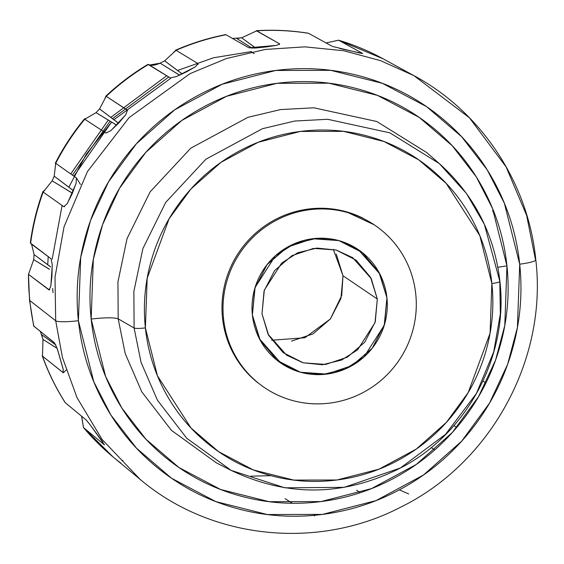 <?xml version="1.0" encoding="UTF-8"?>
<svg xmlns="http://www.w3.org/2000/svg" width="564" height="564" viewBox="0 0 564 564"><rect width="100%" height="100%" fill="white"/><g stroke="black" fill="none" stroke-linecap="round" stroke-linejoin="round"><path stroke-width="0.85" d="M386.932 297.806L384.225 325.379L363.949 357.019L345.281 368.99L322.869 374.482L300.295 372.184L281.083 363.272L259.454 338.816L252.383 315.029L254.78 288.472L267.054 264.65L287.337 247.187L312.541 238.741L338.83 240.595L362.194 252.475L379.086 272.56L386.932 297.806L384.528 324.356L372.254 348.185L351.971 365.648L326.767 374.094L300.485 372.24L277.114 360.361L260.223 340.275L252.383 315.029L255.083 287.457L275.359 255.816L294.027 243.845L316.439 238.353L339.013 240.645L358.232 249.556L379.854 274.012L386.932 297.806A68.709 67.158 -55.8 0 1 357.78 361.947A68.709 67.158 -55.8 0 1 288.486 367.622A68.709 67.158 -55.8 0 1 252.383 315.029A68.709 67.158 -55.8 0 1 281.535 250.888A68.709 67.158 -55.8 0 1 350.822 245.213A68.709 67.158 -55.8 0 1 386.932 297.806L384.528 324.356L372.254 348.185L351.971 365.648L326.767 374.094L300.485 372.24L277.114 360.361L260.223 340.275L252.383 315.029L254.78 288.472L267.054 264.65L287.337 247.187L312.541 238.741L338.83 240.595L362.194 252.475L379.086 272.56L386.932 297.806M52.198 259.144L62.082 205.458L52.198 259.144M73.884 176.165L111.58 122.113L86.334 154.141L68.85 187.192M113.907 119.709L170.568 78.41L113.907 119.709M52.656 288.493L53.044 292.631M72.446 175.143L110.05 121.175M112.483 118.644L168.551 77.141M497.885 267.287L506.944 265.834L504.787 325.456L495.552 360.163L478.554 396.633L452.314 432.51L416.281 464.447L371.535 488.593L321.036 501.579L269.19 501.692L220.623 489.496L178.922 467.507L145.935 439.215L121.824 408.005L105.637 376.548L91.171 319.055C105.031 317.483 114.034 317.405 118.186 318.829L125.201 353.522L141.768 391.825L171.435 430.353L216.343 462.825L171.435 430.346L141.768 391.825L125.201 353.522L118.186 318.829L134.105 327.987L133.865 291.433L142.875 248.625L165.703 202.406L205.846 159.252L262.38 128.726L294.641 121.048L327.67 119.286L389.872 132.843L439.314 163.595L466.386 193.374L484.363 224.338L499.803 281.175A9.814 1.354 174 0 1 499.908 281.365A9.814 1.354 174 0 1 491.864 283.544A9.814 1.354 -6 0 0 499.908 281.365C494.388 234.25 474.19 194.996 439.314 163.595L389.872 132.843L327.67 119.286L294.641 121.048L262.38 128.726L205.846 159.252L165.703 202.406L142.875 248.625L133.865 291.433L134.105 327.987A9.814 1.354 -6 0 0 145.385 327.895L147.183 278.207L169.045 218.895L190.914 188.996L220.94 162.383L258.227 142.262L300.309 131.44L343.511 131.341L383.985 141.508L418.735 159.831L446.223 183.413L479.809 235.632L491.864 283.544C489.432 260.434 482.706 238.762 471.666 218.536C460.633 198.309 446.131 181.065 428.175 166.803C410.211 152.541 390.154 142.347 367.996 136.22C345.845 130.094 323.278 128.5 300.309 131.44C277.333 134.38 255.703 141.635 235.407 153.196C215.11 164.751 197.703 179.747 183.173 198.168C168.65 216.59 158.11 237.035 151.561 259.51C145.018 281.993 142.96 304.786 145.385 327.895C147.817 351.005 154.55 372.67 165.583 392.896C176.617 413.123 191.118 430.367 209.075 444.629C227.038 458.892 247.095 469.086 269.254 475.212C291.405 481.346 313.972 482.932 336.941 479.992C359.917 477.052 381.546 469.805 401.843 458.243C422.14 446.681 439.546 431.693 454.076 413.271C468.599 394.849 479.139 374.397 485.689 351.922C492.231 329.447 494.297 306.654 491.864 283.544L490.067 333.225L468.205 392.544L446.335 422.443L416.31 449.057L379.022 469.17L336.941 479.992L293.738 480.091L253.264 469.925L218.515 451.602L191.027 428.027L157.441 375.807L145.385 327.895A9.814 1.354 174 0 1 134.105 327.987L141.042 362.299L157.427 400.179L186.769 438.277L231.177 470.397L186.769 438.277L157.427 400.179L141.042 362.299L134.105 327.987L118.186 318.829C114.034 317.405 105.031 317.483 91.171 319.055C88.252 291.32 90.726 263.966 98.58 237C106.441 210.027 119.082 185.486 136.516 163.377C153.944 141.275 174.84 123.283 199.191 109.409C223.548 95.542 249.507 86.835 277.079 83.31C304.645 79.778 331.717 81.695 358.302 89.041C384.888 96.395 408.956 108.633 430.515 125.744C452.067 142.861 469.467 163.553 482.706 187.826C495.953 212.099 504.033 238.1 506.944 265.834C509.863 293.562 507.389 320.916 499.535 347.889C491.674 374.863 479.033 399.397 461.599 421.505C444.164 443.607 423.275 461.599 398.917 475.473C374.566 489.348 348.608 498.047 321.036 501.579C293.47 505.104 266.391 503.194 239.806 495.841C213.227 488.487 189.151 476.256 167.6 459.138C146.048 442.028 128.648 421.329 115.401 397.063C102.162 372.79 94.082 346.789 91.171 319.055L93.328 259.433L102.556 224.719L119.554 188.249L145.801 152.372L181.834 120.435L226.58 96.296L277.079 83.31L328.925 83.197L377.492 95.394L419.193 117.375L452.18 145.674L476.291 176.877L492.478 208.342L506.944 265.834L497.885 267.287M426.793 152.604L376.801 121.507L313.901 107.802L280.505 109.585L247.885 117.347L190.724 148.219L150.137 191.852L127.055 238.586L117.947 281.866L118.186 318.829L117.947 281.866L127.055 238.586L150.137 191.845L190.724 148.212L247.892 117.347L280.512 109.585L313.908 107.802L376.801 121.514L426.8 152.611L439.314 163.595M363.153 218.282A98.157 95.936 124.2 0 0 264.163 226.39A98.157 95.936 124.2 0 0 222.519 318.018L223.548 318.716A98.157 95.936 -55.8 0 1 265.193 227.088A98.157 95.936 -55.8 0 1 364.182 218.98A98.157 95.936 -55.8 0 1 415.76 294.112C414.413 281.295 410.677 269.275 404.557 258.051C398.438 246.835 390.394 237.268 380.425 229.351C370.463 221.441 359.331 215.786 347.043 212.388C334.755 208.99 322.234 208.102 309.495 209.737C296.749 211.366 284.749 215.392 273.491 221.8C262.232 228.216 252.573 236.535 244.515 246.75C236.45 256.972 230.606 268.316 226.975 280.787C223.344 293.252 222.202 305.899 223.548 318.716C224.895 331.54 228.631 343.561 234.751 354.784C240.877 366.001 248.921 375.568 258.883 383.478C268.845 391.395 279.977 397.049 292.265 400.447C304.553 403.845 317.074 404.726 329.813 403.098C342.559 401.469 354.566 397.444 365.824 391.028C377.076 384.62 386.742 376.301 394.8 366.085C402.858 355.863 408.703 344.519 412.333 332.048C415.964 319.584 417.106 306.936 415.76 294.112A98.157 95.936 -55.8 0 1 374.115 385.748A98.157 95.936 -55.8 0 1 275.126 393.848A98.157 95.936 -55.8 0 1 223.548 318.716L222.519 318.018A98.157 95.936 124.2 0 0 243.162 368.2M251.544 51.564L213.58 57.761L177.561 70.458M166.521 75.858L110.819 117.397M108.253 120.076L70.74 173.938M48.194 256.549L47.764 264.706M31.217 243.944L51.077 258.742L52.233 264.594L51.944 276.141L50.725 286.625L48.941 289.889L28.482 274.358A241.603 236.147 124.2 0 0 29.8 300.541A23.554 3.25 174 0 1 29.518 300.069A23.554 3.25 -6 0 0 29.8 300.541A241.603 236.147 -55.8 0 1 28.482 274.358L29.518 300.111L33.692 326.048L54.504 342.813L57.239 348.63L63.281 369.688L63.041 372.6L42.49 356.145A241.603 236.147 124.2 0 0 65.311 402.752L86.264 420.025L90.487 425.256L104.453 444.848L83.5 427.575A241.603 236.147 124.2 0 0 113.322 457.15A241.603 236.147 -55.8 0 1 83.5 427.575L83.373 427.449M49.378 289.995L28.482 274.358L33.72 259.623L34.066 254.576L50.633 266.828M30.315 242.964L30.625 243.204A241.603 236.147 -55.8 0 1 43.167 192.077L42.942 191.513C36.864 208.229 32.656 225.381 30.315 242.964L51.077 258.742M55.483 164.78L55.73 163.313L76.401 177.942L76.077 183.286L72.129 193.875L67.194 203.625L63.845 206.706L43.167 192.077L44.147 190.322M52.135 180.903L54.193 176.179L73.482 190.66M55.293 163.222L55.73 163.313A241.603 236.147 -55.8 0 1 84.769 119.223L84.529 118.835C73.186 132.575 63.436 147.373 55.293 163.222M104.967 98.192L106.236 96.317L127.422 110.177L125.885 114.52L118.856 122.931L110.706 130.714L105.954 133.076L84.769 119.223L85.763 118.433M96.021 112.666L99.546 108.908L118.581 123.227M147.944 64.381C132.702 73.482 118.602 84.128 105.644 96.317L106.236 96.317A241.603 236.147 -55.8 0 1 148.276 64.585L148.952 64.719C151.363 65.854 155.093 65.339 160.141 63.168L164.66 60.849L182.271 73.962M173.691 52.212L176.06 50.302L197.992 63.598L195.659 66.587L186.487 71.875L176.01 76.683L170.201 77.881L148.952 64.719M175.404 50.266L176.06 50.302A241.603 236.147 -55.8 0 1 226.023 34.756L225.635 34.63C208.356 37.999 191.612 43.209 175.404 50.266M252.023 48.173L236.676 38.437L241.66 37.802L255.703 48.018M253.37 32.374L256.775 30.823A241.603 236.147 -55.8 0 1 308.635 33.332L308.36 33.234C291.123 30.47 273.759 29.624 256.267 30.71L279.582 43.844L276.98 45.268L266.871 46.861L255.231 48.053L248.83 47.778L226.023 34.756A241.603 236.147 124.2 0 0 176.06 50.302L197.992 63.598L198.049 64.529L197.992 63.598M334.396 41.08L338.647 40.213A241.603 236.147 -55.8 0 1 383.012 58.741A241.603 236.147 -55.8 0 1 386.15 60.489M338.449 40.136L362.37 53.284L360.036 53.129L332.358 46.403L308.635 33.332A241.603 236.147 124.2 0 0 256.775 30.823L279.582 43.844L279.377 44.57L279.582 43.844M338.499 40.15L383.097 58.79L413.927 75.639L380.51 60.637L343.751 50.746L304.821 46.854L265.186 49.456L226.432 58.55L190.082 73.609L129.142 117.58L87.42 171.618L64.056 226.728L55.004 277.255L55.688 320.775L29.8 300.541L55.688 320.775L55.004 277.255L64.056 226.728L87.42 171.618L129.142 117.58L190.082 73.609L226.432 58.55L265.186 49.456L304.821 46.854L343.751 50.746L380.51 60.637L413.927 75.639L469.445 117.813L506.084 166.881L526.635 215.399L535.419 259.362A19.634 2.707 174 0 1 535.8 259.856A19.634 2.707 174 0 1 519.705 264.199A19.634 2.707 -6 0 0 535.8 259.856M383.012 58.741A241.603 236.147 124.2 0 0 338.647 40.213L362.37 53.284M170.201 77.881L148.276 64.585A241.603 236.147 124.2 0 0 106.236 96.317L127.654 110.431M106.074 133.139L84.769 119.223A241.603 236.147 124.2 0 0 55.73 163.313L76.401 177.942M64.599 206.713L63.845 206.706L43.167 192.077A241.603 236.147 124.2 0 0 30.625 243.204L31.69 244.6L34.066 254.576L33.72 259.623L49.512 269.275M55.688 320.775A19.634 2.707 -6 0 0 78.403 320.69L80.701 257.403L90.494 220.566L108.535 181.855L136.396 143.778L174.636 109.874L222.131 84.255L275.726 70.472L330.758 70.345L382.307 83.296L426.567 106.631L461.578 136.664L487.169 169.785L504.35 203.174L519.705 264.199C516.617 234.765 508.037 207.164 493.986 181.404C479.929 155.643 461.458 133.675 438.58 115.514C415.703 97.346 390.161 84.36 361.94 76.556C333.726 68.752 304.99 66.728 275.726 70.472C246.468 74.215 218.91 83.451 193.064 98.178C167.212 112.899 145.04 131.997 126.533 155.46C108.034 178.922 94.611 204.965 86.271 233.595C77.938 262.218 75.315 291.25 78.403 320.69C81.498 350.124 90.071 377.725 104.128 403.486C118.186 429.246 136.65 451.207 159.527 469.375C182.405 487.536 207.954 500.522 236.168 508.326C264.389 516.13 293.125 518.161 322.389 514.417C351.647 510.667 379.198 501.431 405.051 486.711C430.896 471.983 453.075 452.892 471.574 429.43C490.081 405.967 503.504 379.917 511.837 351.294C520.177 322.664 522.8 293.632 519.705 264.199L517.414 327.48L507.621 364.323L489.573 403.027L461.719 441.111L423.479 475.008L375.984 500.635L322.389 514.417L267.357 514.537L215.808 501.593L171.548 478.251L136.537 448.225L110.939 415.097L93.765 381.708L78.403 320.69A19.634 2.707 174 0 1 55.688 320.775L62.428 357.47L77.035 397.705L102.147 439.532L140.062 479.315L102.147 439.532L77.035 397.705L62.428 357.47L55.688 320.775M29.8 300.541A241.603 236.147 124.2 0 0 33.953 326.366A241.603 236.147 -55.8 0 1 29.8 300.541M356.659 490.215L360.086 492.767L356.659 490.215M431.263 447.541L434.71 449.959L431.263 447.541M456.741 427.449L453.978 425.517L456.741 427.449M120.922 463.164A241.603 236.147 -55.8 0 1 113.322 457.15M104.453 444.848L83.5 427.575L81.667 416.232M65.128 402.548L65.311 402.752A241.603 236.147 -55.8 0 1 42.49 356.145L42.208 355.729C48.123 372.212 55.765 387.82 65.128 402.548M63.267 372.726L42.49 356.145L42.984 339.422L41.595 334.586L55.751 344.823M285.046 498.639L292.363 503.285M57.154 348.39L42.984 339.422L40.382 331.512M49.477 269.352L33.72 259.623L28.482 274.358M72.411 193.219L52.156 180.854L54.186 176.194L55.73 163.313M116.663 125.215L96.056 112.631L99.539 108.915L106.236 96.317M179.578 75.202L160.141 63.168L164.646 60.849L176.06 50.302M232.495 38.451L241.66 37.802L256.775 30.823M482.96 381.116L485.907 383.048M326.098 42.956L338.647 40.213M362.659 53.531L339.725 48.483M332.358 46.403L308.635 33.332M255.598 48.025L241.66 37.802M276.381 45.395L248.83 47.778L226.023 34.756M236.676 38.437L252.143 48.173M182.2 74.004L164.646 60.849M195.123 66.954L176.736 76.401M179.655 75.167L160.141 63.168L150.017 64.952L148.135 64.5M118.532 123.276L99.539 108.915M125.483 115.091L111.263 130.256M84.769 119.223L96.056 112.631L116.713 125.166M73.454 190.731L54.186 176.194M75.865 184.012L67.546 203.054M43.167 192.077L52.156 180.854L72.439 193.149M50.598 266.899L34.066 254.576M52.262 265.397L50.845 286.011M48.941 289.889L49.808 289.579L48.941 289.889M33.671 325.964L54.504 342.813M55.808 344.942L41.602 334.6M57.514 349.419L63.161 369.089M63.041 372.6L63.605 372.141L63.041 372.6M42.49 356.145L42.984 339.422L57.119 348.291M65.311 402.752L86.264 420.025M91.037 426.01L102.972 442.289M83.5 427.575L81.533 416.126M122.882 460.33L122.289 460.605M313.845 515.348L314.599 515.884M408.689 493.958L399.657 489.989M257.854 382.78C247.885 374.87 239.848 365.303 233.722 354.079C227.602 342.863 223.866 330.842 222.519 318.018C221.173 305.202 222.315 292.554 225.945 280.082C229.576 267.618 235.421 256.275 243.479 246.052C251.544 235.837 261.202 227.518 272.461 221.102C283.72 214.694 295.719 210.668 308.466 209.04C321.205 207.404 333.726 208.292 346.014 211.69L374.129 224.761M499.803 281.175L500.346 313.936L493.69 351.929L476.446 393.411L445.595 434.28L400.377 468L344.244 487.331L284.905 487.818L231.177 470.397C289.001 497.885 346.67 496.44 404.169 466.068C468.91 430.67 508.495 354.22 499.908 281.351M270.953 475.678L250.888 476.171M271.651 340.233L304.884 337.744L330.349 318.998L341.713 295.536L342.99 275.747L377.316 299.033L375.004 322.671L357.625 349.793L341.622 360.051L322.411 364.753L303.058 362.793L286.59 355.151L268.055 334.191L261.992 313.796L264.312 290.164L281.683 263.043L297.686 252.785L316.897 248.075L336.25 250.042L352.719 257.685L371.253 278.644L377.316 299.033L342.99 275.747L333.331 249.309M291.419 341.135L313.027 333.895L330.412 318.928L340.931 298.504L342.99 275.747L336.264 254.11M261.992 313.796L268.711 335.432L283.191 352.655L303.221 362.835L325.752 364.429L347.353 357.188L364.739 342.214L375.264 321.797L377.316 299.033L370.597 277.396L356.117 260.18L336.088 250L313.556 248.407L291.955 255.647L274.569 270.614L264.051 291.038L261.992 313.796M413.927 75.639C481.36 111.862 528.264 182.835 535.8 259.814C547.595 358.979 491.054 462.727 401.067 506.973C317.701 550.619 210.767 539.36 140.062 479.315L113.019 456.896L83.401 427.477M493.958 211.972L492.52 211.077M251.417 51.923L254.103 53.658M80.511 184.513L76.485 178.02M63.457 372.705L66.129 370.062M231.177 470.397L216.336 462.818M286.59 355.151L286.096 354.819M352.719 257.685L352.084 257.254"/></g></svg>
